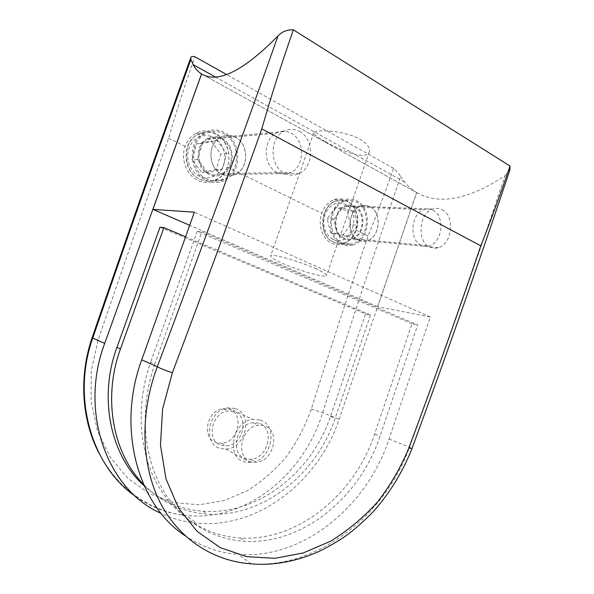<?xml version="1.0" encoding="UTF-8"?>
<svg xmlns="http://www.w3.org/2000/svg" width="594" height="594" viewBox="0 0 594 594"><rect width="100%" height="100%" fill="white"/><g stroke="black" fill="none" stroke-linecap="round" stroke-linejoin="round"><path stroke-width="0.45" stroke-dasharray="2.97 2.23" d="M207.224 179.195C190.31 172.275 188.61 142.07 204.945 133.858C211.048 130.606 217.233 130.509 223.485 133.568C240.77 141.565 240.845 172.215 223.827 179.277C218.377 181.749 212.845 181.727 207.224 179.195M209.237 173.537C196.466 168.236 195.344 145.441 207.707 139.375C212.236 136.999 216.832 136.939 221.48 139.189C234.467 145.107 234.66 168.154 221.918 173.574C217.753 175.497 213.528 175.49 209.237 173.537M277.16 172.431C263.283 166.35 262.348 140.177 275.95 133.271C280.94 130.576 285.952 130.524 290.993 133.123C305.049 139.976 304.937 166.29 290.993 172.475C286.427 174.681 281.823 174.666 277.16 172.431M216.275 169.505L201.945 172.579L191.981 159.793L196.614 143.882L211.115 141.045L220.812 153.876L216.275 169.505L222.201 169.364L207.744 172.475L201.945 172.579M207.744 172.475L197.705 159.519L202.398 143.406L217.025 140.54L226.789 153.542L222.201 169.364M226.789 153.542L220.812 153.876M217.025 140.54L211.115 141.045M202.398 143.406L196.614 143.882M197.705 159.519L191.981 159.793M342.07 243.035C326.774 236.961 328.571 206.007 344.654 201.232C348.663 199.844 352.532 200.089 356.274 201.96C371.688 208.925 368.733 239.887 352.413 243.807C348.871 244.839 345.426 244.579 342.07 243.035M343.822 237.964C332.276 233.308 333.739 209.964 345.886 206.445C348.864 205.435 351.745 205.621 354.529 207.002C366.142 212.169 364.018 235.514 351.737 238.55C349.027 239.36 346.384 239.159 343.822 237.964M421.101 245.233C408.91 240.058 410.862 213.699 423.834 209.697C427.019 208.546 430.071 208.746 432.996 210.298C445.218 216.097 442.56 242.345 429.492 245.842C426.603 246.762 423.812 246.562 421.101 245.233M350.594 224.74L342.352 235.84L330.628 232.974L327.175 218.763L335.603 207.566L347.297 210.677L350.594 224.74L357.41 225.223L349.109 236.449L342.352 235.84M349.109 236.449L337.31 233.561L333.858 219.193L342.352 207.87L354.113 211.004L357.41 225.223M354.113 211.004L347.297 210.677M342.352 207.87L335.603 207.566M333.858 219.193L327.175 218.763M337.31 233.561L330.628 232.974M215.392 180.598C220.961 177.851 224.911 173.307 227.242 166.966C231.883 154.663 226.203 138.677 214.961 133.19C208.412 130.004 201.945 130.116 195.56 133.516C190.741 136.338 187.266 140.6 185.142 146.317C180.301 159.118 186.716 175.468 198.158 180.502C204.002 183.108 209.749 183.138 215.392 180.598L224.25 180.583C218.51 183.182 212.682 183.145 206.764 180.487C188.899 173.21 187.058 141.313 204.291 132.603C210.766 129.143 217.315 129.032 223.945 132.276C242.218 140.763 242.241 173.158 224.25 180.583M342.471 244C348.678 241.929 353.111 237.266 355.769 230.004C359.83 218.859 355.487 204.856 346.391 200.445C342.456 198.485 338.38 198.233 334.162 199.688C328.415 201.938 324.272 206.474 321.733 213.313C317.53 224.866 322.431 239.144 331.682 243.184C335.187 244.787 338.78 245.062 342.471 244L352.561 245.055C348.827 246.131 345.196 245.857 341.654 244.231C325.475 237.83 327.339 205.078 344.349 200.007C348.604 198.522 352.717 198.775 356.682 200.772C373.002 208.167 369.839 240.926 352.561 245.055M221.807 138.291C235.476 144.535 235.662 168.8 222.23 174.488C217.857 176.507 213.424 176.492 208.917 174.443C195.478 168.874 194.275 144.899 207.269 138.484C212.051 135.974 216.899 135.915 221.807 138.291M235.076 137.103C248.975 143.54 249.109 168.458 235.424 174.302C230.969 176.373 226.448 176.359 221.866 174.257C208.19 168.533 207.009 143.882 220.27 137.296C225.148 134.727 230.086 134.66 235.076 137.103M354.811 206.185C367.04 211.642 364.783 236.219 351.848 239.397C349.005 240.243 346.235 240.035 343.54 238.781C331.385 233.888 332.915 209.326 345.693 205.606C348.834 204.536 351.878 204.73 354.811 206.185M369.965 206.801C382.336 212.392 379.974 237.555 366.869 240.83C363.981 241.691 361.174 241.483 358.449 240.206C346.154 235.209 347.772 210.024 360.736 206.215C363.922 205.116 367.003 205.309 369.965 206.801M221.926 174.257C226.514 176.359 231.036 176.373 235.491 174.302C249.168 168.458 249.042 143.533 235.142 137.103C230.153 134.652 225.215 134.719 220.337 137.288C207.076 143.874 208.249 168.533 221.926 174.257M299.435 131.378C314.352 138.721 314.159 166.825 299.331 173.411C294.498 175.75 289.612 175.735 284.682 173.351C269.951 166.884 268.963 138.922 283.42 131.526C288.736 128.631 294.075 128.586 299.435 131.378M358.524 240.214C361.249 241.491 364.055 241.699 366.944 240.837C380.049 237.555 382.41 212.392 370.04 206.809C367.07 205.316 363.996 205.116 360.803 206.215C347.839 210.031 346.22 235.217 358.524 240.214M442.278 209.741C455.197 215.941 452.316 243.919 438.476 247.639C435.424 248.619 432.469 248.403 429.618 246.993C416.721 241.506 418.815 213.387 432.558 209.103C435.937 207.878 439.174 208.086 442.278 209.741M315.147 268.414C322.906 271.896 326.693 274.265 326.514 275.505C326.203 278.319 299.532 270.901 282.818 263.513C274.636 259.912 270.56 257.417 270.604 256.036C270.367 253.111 298.129 260.736 315.147 268.414M325.423 141.558C341.275 150.995 366.884 160.692 369.334 151.797C370.426 147.988 367.315 143.793 359.986 139.219C343.681 129.915 313.825 129.262 313.818 132.677C313.632 134.4 317.5 137.363 325.423 141.558M258.613 423.18L253.051 422.728C235.462 423.841 229.536 455.435 246.235 458.82L250.616 459.251C268.384 459.006 275.43 427.286 258.613 423.18M251.626 461.776C234.816 458.397 240.815 426.462 258.524 425.304L264.122 425.75C281.051 429.863 273.916 461.917 256.036 462.199L251.626 461.776M234.719 408.457L228.222 407.892C208.108 409.073 201.611 444.579 220.73 448.515L225.623 449.042C245.998 449.057 254.032 413.32 234.719 408.457M259.734 419.943L253.037 419.416C232.261 420.819 225.386 458.145 245.107 462.073L250.163 462.57C271.176 462.377 279.626 424.873 259.734 419.943M217.025 442.805C200.935 439.419 206.474 409.652 223.396 408.769L228.749 409.251C244.98 413.29 238.35 443.228 221.243 443.258L217.025 442.805M233.642 411.531L228.252 411.055C211.219 411.976 205.621 442.04 221.807 445.426L226.054 445.879C243.273 445.812 249.977 415.585 233.642 411.531M160.024 227.19L365.57 313.922L330.457 416.394C312.192 471.866 258.138 515.518 202.91 511.219C180.918 509.6 161.33 501.128 144.171 485.803M365.57 313.922L370.493 314.969L335.135 418.258C316.743 474.168 262.414 518.258 206.875 514.04C182.692 512.288 161.575 502.398 143.525 484.362M185.588 236.776L370.493 314.969M154.848 364.04C139.961 406.081 142.679 452.628 160.9 486.345C179.291 520.01 211.419 539.552 245.166 541.334C303.586 544.631 360.402 496.265 380.026 436.13L417.693 324.977L201.878 231.771L154.848 364.04L150.661 362.192C135.915 403.801 138.64 449.896 156.757 483.338C175.044 516.728 206.979 536.182 240.533 538.03C298.611 541.446 355.145 493.607 374.621 433.976L412.013 323.775L417.693 324.977M412.013 323.775L197.253 231.266L201.878 231.771M197.253 231.266L150.661 362.192M185.083 535.706C201.537 546.792 219.349 553.029 238.521 554.417C303.838 559.429 367.374 505.613 389.025 439.018L430.294 317.018L377.687 306.667L416.706 192.575L201.581 73.946M416.706 192.575C438.929 205.324 468.362 199.718 504.989 175.742C475.022 265.384 443.198 355.851 409.518 447.156C385.209 515.132 317.775 568.703 251.099 563.832L238.521 554.417M509.979 169.654L504.989 175.742M377.687 306.667L189.679 225.297M430.294 317.018L194.349 212.207M135.796 496.547C151.552 507.514 168.503 513.862 186.65 515.592C247.394 521.591 304.41 473.151 322.668 412.659C348.077 332.157 374.072 253.438 400.653 176.485C399.198 173.968 396.822 171.235 393.54 168.31C385.647 191.127 377.145 213.692 368.042 236.026C348.708 292.642 329.796 350.312 311.308 409.028C305.227 426.061 297.015 441.825 286.672 456.341C275.237 469.921 262.154 481.355 247.408 490.651L223.879 500.638L198.945 504.811L173.663 502.583L149.525 493.703L127.896 478.341L110.113 457.024L97.542 430.962L91.075 401.566L91.261 370.5L98.159 339.887C121.525 271.369 145.018 204.15 168.637 138.224C176.596 110.647 185.365 83.494 194.929 56.764M400.653 176.485L404.373 181.861C407.803 186.167 411.894 189.731 416.646 192.538L339.129 419.193C318.963 480.68 258.449 529.224 196.725 523.136C184.348 521.978 172.468 518.718 161.063 513.365M203.066 74.762L416.646 192.538M393.54 168.31L226.552 74.525M215.986 134.303C209.786 131.296 203.675 131.4 197.639 134.6C181.497 142.694 183.204 172.416 199.948 179.225C205.517 181.719 210.989 181.742 216.379 179.306C233.212 172.357 233.1 142.166 215.986 134.303M199.584 176.27C190.236 171.963 185.157 158.739 189.011 148.218C192.723 137.622 204.306 132.633 213.461 137.4C222.668 142.011 227.302 154.96 223.596 165.177C220.018 175.453 208.88 180.725 199.584 176.27M347.676 201.67C343.963 199.822 340.117 199.584 336.137 200.95C320.196 205.658 318.458 236.167 333.642 242.166C336.976 243.696 340.399 243.956 343.911 242.939C360.105 239.078 362.986 208.546 347.676 201.67M332.915 239.323C324.784 234.17 322.104 226.01 324.873 214.85C329.536 204.633 336.263 201.106 345.062 204.277C362.964 212.444 350.527 248.522 332.915 239.323M330.457 416.394L335.135 418.258M374.621 433.976L380.026 436.13M389.025 439.018L409.518 447.156L411.954 448.604M168.637 138.224L185.142 146.317M355.769 230.004L368.042 236.026M227.242 166.966L321.733 213.313M311.308 409.028L322.668 412.659L339.129 419.193M92.055 337.867L98.159 339.887M204.945 133.858L197.639 134.6C181.185 142.657 182.796 171.889 199.443 178.943C205.108 181.578 210.751 181.705 216.379 179.306L223.827 179.277M207.707 139.375L275.95 133.271M221.918 173.574L290.993 172.475M344.654 201.232L336.137 200.95C319.646 205.583 317.842 235.41 333.026 241.832C336.508 243.533 340.132 243.896 343.911 242.939L352.413 243.807M345.886 206.445L423.834 209.697M351.737 238.55L429.492 245.842M235.424 174.302L222.23 174.488M366.869 240.83L351.848 239.397M299.331 173.411L235.491 174.302M438.476 247.639L366.944 240.837M369.334 151.797L326.514 275.505M253.051 422.728L258.524 425.304M228.222 407.892L253.037 419.416M223.396 408.769L228.252 411.055M202.91 511.219L206.875 514.04M240.533 538.03L245.166 541.334M221.243 443.258L226.054 445.879M225.623 449.042L250.163 462.57M250.616 459.251L256.036 462.199M313.818 132.677L270.604 256.036M432.558 209.103L360.803 206.215M283.42 131.526L220.337 137.288M98.968 453.111C105.294 464.916 112.942 475.371 121.911 484.474C128.393 490.458 134.311 495.225 139.679 498.782L150.572 505.004C163.773 511.174 175.802 514.701 186.65 515.592L196.725 523.136M404.373 181.861L215.37 76.968M360.736 206.215L345.693 205.606M220.27 137.296L207.269 138.484M334.162 199.688L344.349 200.007M195.56 133.516L204.291 132.603"/><path stroke-width="0.89" d="M144.171 485.803C110.736 456.103 98.144 398.218 116.951 347.342L160.024 227.19L163.922 227.613L185.588 236.776M143.525 484.362C112.934 453.616 102.435 397.913 120.485 348.893L163.922 227.613M480.791 245.864C491.186 219.498 500.92 192.879 510.001 166.016L293.384 29.841C281.957 62.303 271.428 95.315 261.798 128.883C233.086 209.504 203.274 290.8 172.357 372.757L162.57 409.162L160.477 445.225L165.971 478.831L178.534 508.093L197.074 531.34L220.3 547.675L246.807 556.682L274.925 558.308L303.259 552.947L330.613 541.193C347.906 530.539 363.55 517.456 377.546 501.96C390.399 485.298 400.853 467.292 408.895 447.943C434.036 380.286 458.004 312.927 480.791 245.864L261.798 128.883M408.895 447.943L411.954 448.604C402.829 471.718 390.05 492.619 373.619 511.293C363.543 521.532 354.484 529.588 346.458 535.454C337.659 541.513 328.527 546.836 319.045 551.425C294.453 562.392 270.842 565.666 251.099 563.832C214.04 561.226 179.388 539.716 160.283 502.791C141.29 465.533 139.501 414.33 157.276 366.75C199.324 254.878 239.568 144.602 278.007 35.93C281.987 31.608 287.117 29.581 293.384 29.841M278.007 35.93C243.258 71.109 217.79 83.784 201.581 73.946L152.91 209.385L194.349 212.207L141.721 359.838C116.335 428.296 137.853 505.078 185.083 535.706M510.001 166.016L509.979 169.654C479.232 261.746 446.554 354.729 411.954 448.604M189.679 225.297L152.91 209.385M161.063 513.365C107.64 490.176 78.586 412.607 104.7 343.377L201.537 73.916C198.069 71.77 195.255 68.674 193.109 64.612L190.882 59.452C158.101 150.067 125.393 242.939 92.753 338.068C71.347 397.869 92.033 466.981 135.796 496.547M201.537 73.916L203.066 74.762M226.552 74.525L194.929 56.764C192.538 56.178 191.157 56.467 190.778 57.64L190.882 59.452M116.951 347.342L120.485 348.893M141.721 359.838L157.276 366.75C160.781 368.599 165.808 370.597 172.357 372.757M190.741 57.744C157.781 148.849 124.888 242.218 92.055 337.867L104.7 343.377M215.37 76.968L193.109 64.612M92.055 337.867C78.556 377.257 81.927 420.53 98.968 453.111"/></g></svg>
